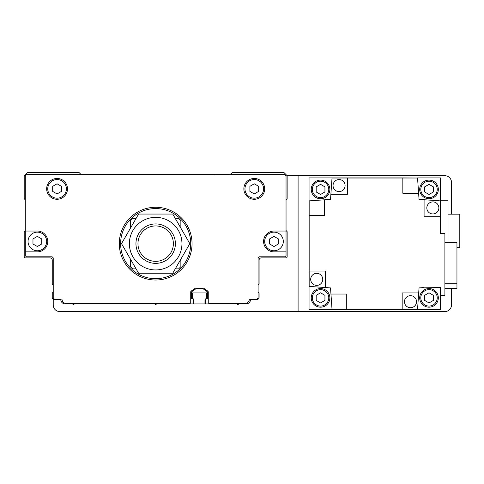 <?xml version="1.0" encoding="UTF-8"?>
<svg xmlns="http://www.w3.org/2000/svg" width="484" height="484" viewBox="0 0 484 484"><rect width="100%" height="100%" fill="white"/><g stroke="black" fill="none" stroke-linecap="round" stroke-linejoin="round"><path stroke-width="0.73" d="M25.295 230.227A0.659 0.659 0 0 1 25.101 230.686L24.394 231.4A0.659 0.659 0 0 0 24.2 231.866L24.2 256.792A1.095 1.095 0 0 0 25.295 257.887L50.058 257.887A2.19 2.19 0 0 1 52.248 260.077L52.248 283.63A1.095 1.095 0 0 0 53.234 284.719L53.234 292.403A1.095 1.095 0 0 0 52.248 293.492L52.248 297.327A2.19 2.19 0 0 0 54.438 299.517L60.79 299.517A4.38 4.38 0 0 0 65.177 303.898L72.364 303.898A0.659 0.659 0 0 1 72.933 304.224A0.659 0.659 0 0 0 74.07 304.224A0.659 0.659 0 0 1 74.639 303.898L154.529 303.898A0.659 0.659 0 0 1 155.098 304.224A0.659 0.659 0 0 0 156.241 304.224A0.659 0.659 0 0 1 156.81 303.898L193.025 303.898A0.659 0.659 0 0 0 193.685 303.238L193.685 299.293A0.436 0.436 0 0 0 193.249 298.858L191.93 298.858A0.436 0.436 0 0 1 191.495 298.422L191.495 292.185A0.659 0.659 0 0 1 191.773 291.646L195.705 288.9A0.659 0.659 0 0 1 196.081 288.779L202.899 288.779A0.659 0.659 0 0 1 203.28 288.9L207.206 291.646A0.659 0.659 0 0 1 207.491 292.185L207.491 298.422A0.436 0.436 0 0 1 207.049 298.858L205.736 298.858A0.436 0.436 0 0 0 205.301 299.293L205.301 303.238A0.659 0.659 0 0 0 205.954 303.898L236.7 303.898A0.659 0.659 0 0 1 237.269 304.224A0.659 0.659 0 0 0 238.406 304.224A0.659 0.659 0 0 1 238.975 303.898L246.162 303.898A4.38 4.38 0 0 0 250.543 299.517L256.901 299.517A2.19 2.19 0 0 0 259.091 297.327L259.091 293.492A1.095 1.095 0 0 0 258.105 292.403L258.105 284.719A1.095 1.095 0 0 0 259.091 283.63L259.091 260.077A2.19 2.19 0 0 1 261.281 257.887L286.044 257.887A1.095 1.095 0 0 0 287.139 256.792L287.139 231.866A0.659 0.659 0 0 0 286.945 231.4L286.238 230.686A0.659 0.659 0 0 1 286.044 230.227M25.295 257.887L37.347 257.887M286.044 200.092A0.659 0.659 0 0 1 286.238 199.626L287.139 198.724L287.139 175.716L283.854 172.431L232.356 172.431L230.36 174.428A0.659 0.659 0 0 1 229.894 174.621M216.197 174.621A0.659 0.659 0 0 0 215.683 174.869M213.976 174.869A0.659 0.659 0 0 0 213.462 174.621M25.295 200.092A0.659 0.659 0 0 0 25.101 199.626L24.394 198.918A0.659 0.659 0 0 1 24.2 198.452L24.2 175.988A0.659 0.659 0 0 1 24.394 175.523L27.485 172.431L78.977 172.431L80.979 174.428A0.659 0.659 0 0 0 81.445 174.621M286.044 231.043L273.992 231.043A10.406 10.406 0 0 0 263.58 241.449A10.406 10.406 0 0 0 273.992 251.862L286.044 251.862L286.044 175.716L284.949 174.621L26.39 174.621L25.295 175.716L25.295 231.043L37.347 231.043A10.406 10.406 0 0 1 47.753 241.449A10.406 10.406 0 0 1 37.347 251.862L25.295 251.862L25.295 231.043M244.958 188.863A9.311 9.311 0 0 0 254.269 198.18A9.311 9.311 0 0 0 263.58 188.863A9.311 9.311 0 0 0 254.269 179.552A9.311 9.311 0 0 0 244.958 188.863M264.675 188.863A10.406 10.406 0 0 0 254.269 178.457A10.406 10.406 0 0 0 243.863 188.863A10.406 10.406 0 0 0 254.269 199.275A10.406 10.406 0 0 0 264.675 188.863M47.753 188.863A9.311 9.311 0 0 0 57.07 198.18A9.311 9.311 0 0 0 66.381 188.863A9.311 9.311 0 0 0 57.07 179.552A9.311 9.311 0 0 0 47.753 188.863M67.476 188.863A10.406 10.406 0 0 0 57.07 178.457A10.406 10.406 0 0 0 46.658 188.863A10.406 10.406 0 0 0 57.07 199.275A10.406 10.406 0 0 0 67.476 188.863M28.036 241.449A9.311 9.311 0 0 0 37.347 250.766A9.311 9.311 0 0 0 46.658 241.449A9.311 9.311 0 0 0 37.347 232.138A9.311 9.311 0 0 0 28.036 241.449M264.675 241.449A9.311 9.311 0 0 0 273.992 250.766A9.311 9.311 0 0 0 283.303 241.449A9.311 9.311 0 0 0 273.992 232.138A9.311 9.311 0 0 0 264.675 241.449M192.039 243.646A36.373 36.373 0 0 0 155.667 207.273A36.373 36.373 0 0 0 119.294 243.646A36.373 36.373 0 0 0 155.667 280.018A36.373 36.373 0 0 0 192.039 243.646M254.269 193.927L258.656 191.398L258.656 186.334L254.269 183.805L249.889 186.334L249.889 191.398L254.269 193.927M57.07 193.927L61.45 191.398L61.45 186.334L57.07 183.805L52.683 186.334L52.683 191.398L57.07 193.927M273.992 246.513L278.373 243.984L278.373 238.921L273.992 236.392L269.606 238.921L269.606 243.984L273.992 246.513M37.347 246.513L41.727 243.984L41.727 238.921L37.347 236.392L32.966 238.921L32.966 243.984L37.347 246.513M25.295 251.862L25.295 255.697L26.39 256.792L52.139 256.792L53.234 257.887L53.234 297.987L54.329 299.082L61.994 299.082A4.38 4.38 0 0 0 66.381 303.462L189.631 303.462A1.095 1.095 0 0 0 190.726 302.367L190.726 291.991A1.095 1.095 0 0 1 191.192 291.096L195.155 288.319A1.095 1.095 0 0 1 195.784 288.125L203.201 288.125A1.095 1.095 0 0 1 203.831 288.319L207.787 291.096A1.095 1.095 0 0 1 208.259 291.991L208.259 302.367A1.095 1.095 0 0 0 209.354 303.462L244.958 303.462A4.38 4.38 0 0 0 249.339 299.082L257.01 299.082L258.105 297.987L258.105 257.887L259.2 256.792L284.949 256.792L286.044 255.697L286.044 251.862M410.499 307.733A6.026 6.026 0 0 0 416.524 301.707A6.026 6.026 0 0 0 410.499 295.682A6.026 6.026 0 0 0 404.473 301.707A6.026 6.026 0 0 0 410.499 307.733M339.066 191.603A6.026 6.026 0 0 0 345.092 185.578A6.026 6.026 0 0 0 339.066 179.552A6.026 6.026 0 0 0 333.04 185.578A6.026 6.026 0 0 0 339.066 191.603M316.717 273.333A6.026 6.026 0 0 1 322.743 279.359A6.026 6.026 0 0 1 316.717 285.385A6.026 6.026 0 0 1 310.692 279.359A6.026 6.026 0 0 1 316.717 273.333M432.847 201.901A6.026 6.026 0 0 1 438.873 207.926A6.026 6.026 0 0 1 432.847 213.952A6.026 6.026 0 0 1 426.821 207.926A6.026 6.026 0 0 1 432.847 201.901M429.012 181.197A8.216 8.216 0 0 1 437.227 189.413A8.216 8.216 0 0 1 429.012 197.629A8.216 8.216 0 0 1 420.796 189.413A8.216 8.216 0 0 1 429.012 181.197M429.012 180.102A9.311 9.311 0 0 1 438.322 189.413A9.311 9.311 0 0 1 429.012 198.73A9.311 9.311 0 0 1 419.701 189.413A9.311 9.311 0 0 1 429.012 180.102M320.553 289.656A8.216 8.216 0 0 1 328.775 297.872A8.216 8.216 0 0 1 320.553 306.088A8.216 8.216 0 0 1 312.337 297.872A8.216 8.216 0 0 1 320.553 289.656M320.553 288.561A9.311 9.311 0 0 1 329.87 297.872A9.311 9.311 0 0 1 320.553 307.183A9.311 9.311 0 0 1 311.242 297.872A9.311 9.311 0 0 1 320.553 288.561M429.012 289.656A8.216 8.216 0 0 1 437.227 297.872A8.216 8.216 0 0 1 429.012 306.088A8.216 8.216 0 0 1 420.796 297.872A8.216 8.216 0 0 1 429.012 289.656M429.012 288.561A9.311 9.311 0 0 1 438.322 297.872A9.311 9.311 0 0 1 429.012 307.183A9.311 9.311 0 0 1 419.701 297.872A9.311 9.311 0 0 1 429.012 288.561M320.553 181.197A8.216 8.216 0 0 1 328.775 189.413A8.216 8.216 0 0 1 320.553 197.629A8.216 8.216 0 0 1 312.337 189.413A8.216 8.216 0 0 1 320.553 181.197M320.553 180.102A9.311 9.311 0 0 1 329.87 189.413A9.311 9.311 0 0 1 320.553 198.73A9.311 9.311 0 0 1 311.242 189.413A9.311 9.311 0 0 1 320.553 180.102M320.553 184.356L316.173 186.884L316.173 191.948L320.553 194.477L324.939 191.948L324.939 186.884L320.553 184.356M320.553 292.814L316.173 295.343L316.173 300.401L320.553 302.93L324.939 300.401L324.939 295.343L320.553 292.814M429.012 184.356L424.631 186.884L424.631 191.948L429.012 194.477L433.392 191.948L433.392 186.884L429.012 184.356M429.012 292.814L424.631 295.343L424.631 300.401L429.012 302.93L433.392 300.401L433.392 295.343L429.012 292.814M447.966 214.17L459.8 214.17L459.8 247.257L456.95 247.257M447.966 242.593L447.966 200.261L440.519 200.261L440.519 200.884L424.087 199.735L424.087 216.251L440.41 216.251L440.41 200.878M444.899 242.593L456.95 242.593L456.95 288.512L444.899 288.512M456.95 283.715L444.899 283.715M424.081 287.55L419.047 287.907L440.41 287.55L440.41 295.573L444.899 295.573L444.899 233.342L440.41 233.342L440.41 216.251M347.397 178.021L332.018 178.021L330.874 194.344L347.397 194.344L347.397 178.021L417.553 178.021L418.618 193.249L402.833 193.249L402.833 177.906L309.046 177.906L309.046 309.379L440.519 309.379L440.519 295.573M309.161 271.034L325.484 271.034L325.484 287.55L309.161 286.413L309.161 200.878L324.389 199.813L324.389 215.598L309.046 215.598M402.174 309.27L417.553 309.27L418.69 292.947L402.174 292.947L402.174 309.27L332.018 309.27L330.953 294.042L346.738 294.042L346.738 309.379M417.553 178.021L402.833 177.906M440.519 200.261L440.519 177.906L417.541 177.906M440.519 233.342L440.519 200.884M330.953 294.042L330.524 287.907L325.484 287.55M418.618 193.249L419.047 199.384L424.087 199.735M419.047 287.907L418.69 292.947M324.389 199.813L330.524 199.384L330.874 194.344M120.613 243.646A35.06 35.06 0 0 0 155.667 278.699A35.06 35.06 0 0 0 190.726 243.646A35.06 35.06 0 0 0 155.667 208.586A35.06 35.06 0 0 0 120.613 243.646M137.964 243.646A17.702 17.702 0 0 0 155.667 261.348A17.702 17.702 0 0 0 173.375 243.646A17.702 17.702 0 0 0 155.667 225.937A17.702 17.702 0 0 0 137.964 243.646M135.95 243.646A19.723 19.723 0 0 0 155.667 263.363A19.723 19.723 0 0 0 175.389 243.646A19.723 19.723 0 0 0 155.667 223.923A19.723 19.723 0 0 0 135.95 243.646M175.275 268.844L178.675 268.844L180.865 266.648L180.865 259.158M180.865 228.127L180.865 220.637L178.675 218.447L175.275 218.447M136.058 218.447L132.664 218.447L130.468 220.637L130.468 228.127M130.468 259.158L130.468 266.648L132.664 268.844L136.058 268.844M129.373 243.646A26.293 26.293 0 0 0 155.667 269.939A26.293 26.293 0 0 0 181.96 243.646A26.293 26.293 0 0 0 155.667 217.352A26.293 26.293 0 0 0 129.373 243.646M138.593 273.224L121.514 243.646L138.593 214.061L172.746 214.061L189.825 243.646L172.746 273.224L138.593 273.224M451.475 214.17L451.475 182.293A6.576 6.576 0 0 0 444.899 175.716L298.096 175.716L298.096 311.569L444.899 311.569A6.576 6.576 0 0 0 451.475 304.993L451.475 288.512M298.096 175.716L287.139 175.716M53.234 299.154L53.234 304.993A6.576 6.576 0 0 0 59.804 311.569L298.096 311.569M192.59 298.858L192.59 292.947L206.396 292.947L206.396 298.858M205.301 299.953L204.968 299.953L204.968 303.898L194.011 303.898L194.011 299.953L193.685 299.953"/></g></svg>
